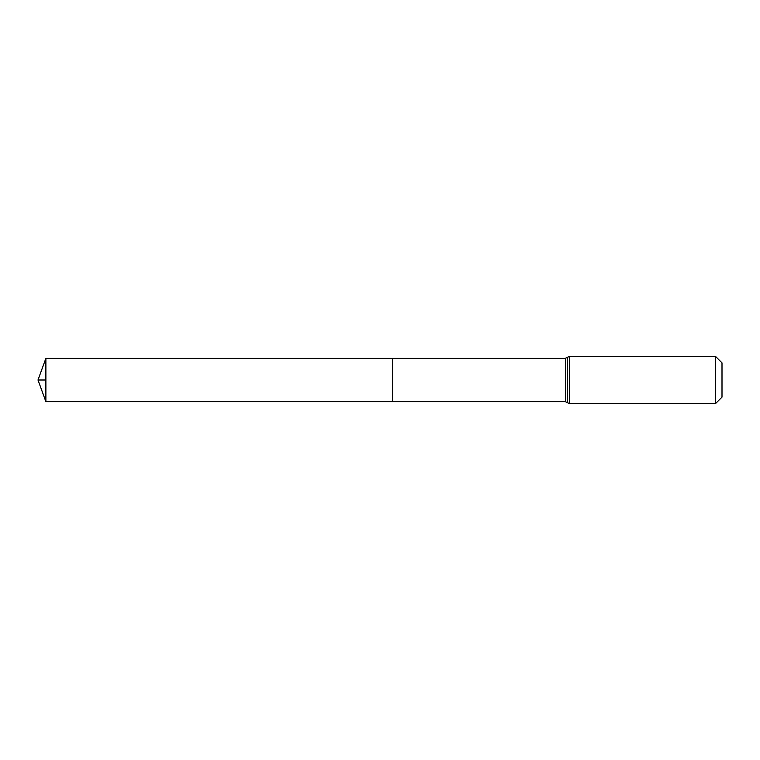 <?xml version="1.0" encoding="UTF-8"?>
<svg xmlns="http://www.w3.org/2000/svg" width="760" height="760" viewBox="0 0 760 760"><rect width="100%" height="100%" fill="white"/><g stroke="black" fill="none" stroke-linecap="round" stroke-linejoin="round"><path stroke-width="1.14" d="M392.53 358.33L392.53 401.669L392.53 358.33L45.885 358.33L45.885 401.669L565.392 401.669L565.392 358.33L392.53 358.33M715.417 356.298L715.417 403.702L722 397.119L722 362.881L715.417 356.298L569.62 356.298L565.392 358.33M45.885 380L38 380L45.885 401.669M715.417 403.702L569.62 403.702L569.62 356.298M569.62 403.702L567.511 402.686L567.511 357.314M567.511 402.686L565.392 401.669M38 380L45.885 358.33"/></g></svg>

